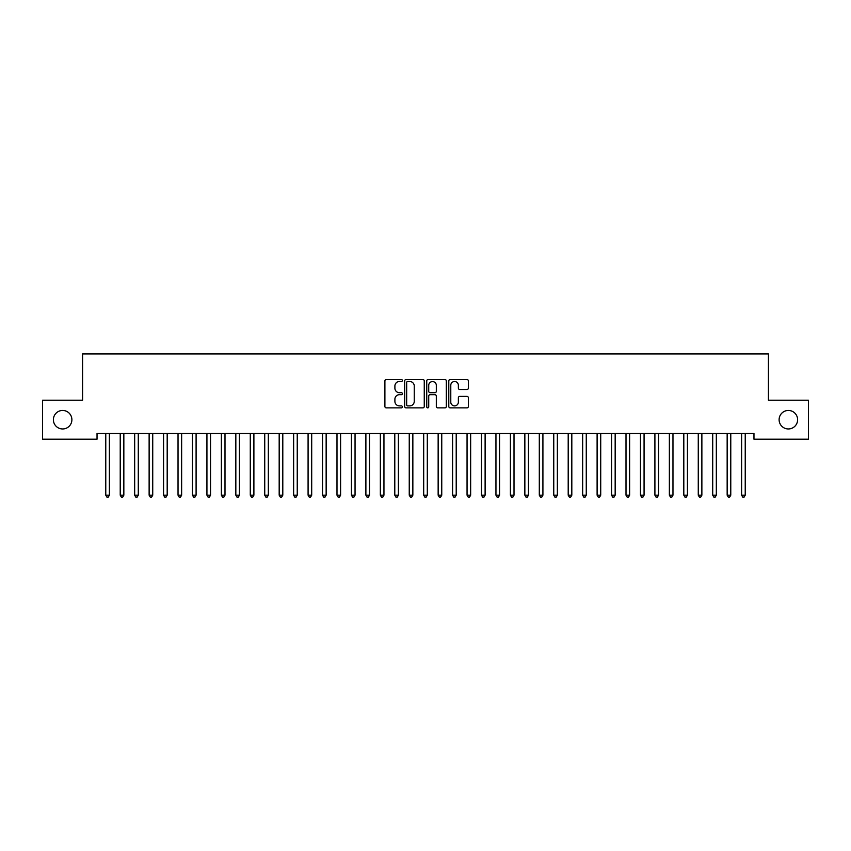 <?xml version="1.0" encoding="UTF-8"?>
<svg xmlns="http://www.w3.org/2000/svg" width="851" height="851" viewBox="0 0 851 851"><rect width="100%" height="100%" fill="white"/><g stroke="black" fill="none" stroke-linecap="round" stroke-linejoin="round"><path stroke-width="1.28" d="M402.374 380.503A0.989 0.989 0 0 0 401.385 379.514L386.311 379.514A1.415 1.415 0 0 0 384.897 380.929L384.897 406.459A1.415 1.415 0 0 0 386.311 407.874L401.385 407.874A0.989 0.989 0 0 0 402.374 406.884A0.989 0.989 0 0 0 401.385 405.895L399.438 405.895A4.542 4.542 0 0 1 394.896 401.353L394.896 399.225A4.542 4.542 0 0 1 399.438 394.683L401.385 394.683A0.989 0.989 0 0 0 402.374 393.694A0.989 0.989 0 0 0 401.385 392.705L399.438 392.705A4.542 4.542 0 0 1 394.896 388.162L394.896 386.035A4.542 4.542 0 0 1 399.438 381.493L401.385 381.493A0.989 0.989 0 0 0 402.374 380.503M779.112 419.703A9.244 9.244 0 0 0 788.366 428.957A9.244 9.244 0 0 0 797.61 419.703A9.244 9.244 0 0 0 788.366 410.459A9.244 9.244 0 0 0 779.112 419.703M53.39 419.703A9.244 9.244 0 0 0 62.634 428.957A9.244 9.244 0 0 0 71.888 419.703A9.244 9.244 0 0 0 62.634 410.459A9.244 9.244 0 0 0 53.39 419.703M466.954 389.513A1.415 1.415 0 0 0 468.369 388.088L468.369 380.929A1.415 1.415 0 0 0 466.954 379.514L450.222 379.514A1.415 1.415 0 0 0 448.796 380.929L448.796 406.459A1.415 1.415 0 0 0 450.222 407.874L466.954 407.874A1.415 1.415 0 0 0 468.369 406.459L468.369 397.811A1.415 1.415 0 0 0 466.954 396.385L459.795 396.385A1.415 1.415 0 0 0 458.37 397.811L458.37 402.097A3.798 3.798 0 0 1 454.583 405.895A3.798 3.798 0 0 1 450.785 402.097L450.785 385.29A3.798 3.798 0 0 1 454.583 381.493A3.798 3.798 0 0 1 458.37 385.29L458.37 388.088A1.415 1.415 0 0 0 459.795 389.513L466.954 389.513M753.965 433.436L97.035 433.436L97.035 439.212L42.55 439.212L42.55 400.193L82.579 400.193L82.579 353.952L768.421 353.952L768.421 400.193L808.45 400.193L808.45 439.212L753.965 439.212L753.965 433.436M424.255 380.929A1.415 1.415 0 0 0 422.841 379.514L406.108 379.514A1.415 1.415 0 0 0 404.682 380.929L404.682 406.459A1.415 1.415 0 0 0 406.108 407.874L422.841 407.874A1.415 1.415 0 0 0 424.255 406.459L424.255 380.929M428.159 379.514L444.892 379.514A1.415 1.415 0 0 1 446.318 380.929L446.318 406.459A1.415 1.415 0 0 1 444.892 407.874L437.733 407.874A1.415 1.415 0 0 1 436.318 406.459L436.318 396.109A1.415 1.415 0 0 0 434.893 394.683L430.149 394.683A1.415 1.415 0 0 0 428.723 396.109L428.723 406.884A0.989 0.989 0 0 1 427.734 407.874A0.989 0.989 0 0 1 426.745 406.884L426.745 380.929A1.415 1.415 0 0 1 428.159 379.514M407.661 381.493A0.989 0.989 0 0 0 406.672 382.493L406.672 404.895A0.989 0.989 0 0 0 407.661 405.895L409.725 405.895A4.542 4.542 0 0 0 414.256 401.353L414.256 386.035A4.542 4.542 0 0 0 409.725 381.493L407.661 381.493M436.318 385.365A3.798 3.798 0 0 0 432.521 381.567A3.798 3.798 0 0 0 428.723 385.365L428.723 391.279A1.415 1.415 0 0 0 430.149 392.705L434.893 392.705A1.415 1.415 0 0 0 436.318 391.279L436.318 385.365M105.673 433.648A1.447 1.447 -179.6 0 1 105.769 434.18A1.447 1.447 179.6 0 0 105.673 433.648L105.588 433.436M109.577 433.436L109.492 433.648A1.447 1.447 179.6 0 0 109.385 434.18L109.385 495.165L105.769 495.165L105.769 434.18M109.385 495.165L108.3 497.048L106.854 497.048L105.769 495.165M120.119 433.648A1.447 1.447 -179.6 0 1 120.225 434.18A1.447 1.447 179.6 0 0 120.119 433.648L120.034 433.436M134.575 433.648A1.447 1.447 -179.6 0 1 134.671 434.18A1.447 1.447 179.6 0 0 134.575 433.648L134.49 433.436M124.023 433.436L123.938 433.648A1.447 1.447 179.6 0 0 123.842 434.18L123.842 495.165L120.225 495.165L120.225 434.18M123.842 495.165L122.757 497.048L121.31 497.048L120.225 495.165M138.479 433.436L138.394 433.648A1.447 1.447 179.6 0 0 138.287 434.18L138.287 495.165L134.671 495.165L134.671 434.18M138.287 495.165L137.202 497.048L135.756 497.048L134.671 495.165M149.021 433.648A1.447 1.447 -179.6 0 1 149.127 434.18A1.447 1.447 179.6 0 0 149.021 433.648L148.936 433.436M163.477 433.648A1.447 1.447 -179.6 0 1 163.573 434.18A1.447 1.447 179.6 0 0 163.477 433.648L163.392 433.436M152.925 433.436L152.84 433.648A1.447 1.447 179.6 0 0 152.733 434.18L152.733 495.165L149.127 495.165L149.127 434.18M152.733 495.165L151.659 497.048L150.212 497.048L149.127 495.165M167.381 433.436L167.296 433.648A1.447 1.447 179.6 0 0 167.19 434.18L167.19 495.165L163.573 495.165L163.573 434.18M167.19 495.165L166.105 497.048L164.658 497.048L163.573 495.165M177.923 433.648A1.447 1.447 -179.6 0 1 178.029 434.18A1.447 1.447 179.6 0 0 177.923 433.648L177.838 433.436M181.827 433.436L181.742 433.648A1.447 1.447 179.6 0 0 181.635 434.18L181.635 495.165L178.029 495.165L178.029 434.18M181.635 495.165L180.561 497.048L179.114 497.048L178.029 495.165M192.379 433.648A1.447 1.447 -179.6 0 1 192.475 434.18A1.447 1.447 179.6 0 0 192.379 433.648L192.283 433.436M196.283 433.436L196.198 433.648A1.447 1.447 179.6 0 0 196.092 434.18L196.092 495.165L192.475 495.165L192.475 434.18M196.092 495.165L195.007 497.048L193.56 497.048L192.475 495.165M206.825 433.648A1.447 1.447 -179.6 0 1 206.931 434.18A1.447 1.447 179.6 0 0 206.825 433.648L206.74 433.436M221.271 433.648A1.447 1.447 -179.6 0 1 221.377 434.18A1.447 1.447 179.6 0 0 221.271 433.648L221.186 433.436M235.727 433.648A1.447 1.447 -179.6 0 1 235.833 434.18A1.447 1.447 179.6 0 0 235.727 433.648L235.642 433.436M250.173 433.648A1.447 1.447 -179.6 0 1 250.279 434.18A1.447 1.447 179.6 0 0 250.173 433.648L250.088 433.436M264.629 433.648A1.447 1.447 -179.6 0 1 264.735 434.18A1.447 1.447 179.6 0 0 264.629 433.648L264.544 433.436M279.075 433.648A1.447 1.447 -179.6 0 1 279.181 434.18A1.447 1.447 179.6 0 0 279.075 433.648L278.99 433.436M293.531 433.648A1.447 1.447 -179.6 0 1 293.638 434.18A1.447 1.447 179.6 0 0 293.531 433.648L293.446 433.436M307.977 433.648A1.447 1.447 -179.6 0 1 308.083 434.18A1.447 1.447 179.6 0 0 307.977 433.648L307.892 433.436M322.433 433.648A1.447 1.447 -179.6 0 1 322.54 434.18A1.447 1.447 179.6 0 0 322.433 433.648L322.348 433.436M210.729 433.436L210.644 433.648A1.447 1.447 179.6 0 0 210.537 434.18L210.537 495.165L206.931 495.165L206.931 434.18M210.537 495.165L209.463 497.048L208.016 497.048L206.931 495.165M225.185 433.436L225.1 433.648A1.447 1.447 179.6 0 0 224.994 434.18L224.994 495.165L221.377 495.165L221.377 434.18M224.994 495.165L223.909 497.048L222.462 497.048L221.377 495.165M239.631 433.436L239.546 433.648A1.447 1.447 179.6 0 0 239.439 434.18L239.439 495.165L235.833 495.165L235.833 434.18M239.439 495.165L238.365 497.048L236.918 497.048L235.833 495.165M254.087 433.436L254.002 433.648A1.447 1.447 179.6 0 0 253.896 434.18L253.896 495.165L250.279 495.165L250.279 434.18M253.896 495.165L252.811 497.048L251.364 497.048L250.279 495.165M268.533 433.436L268.448 433.648A1.447 1.447 179.6 0 0 268.342 434.18L268.342 495.165L264.735 495.165L264.735 434.18M268.342 495.165L267.267 497.048L265.82 497.048L264.735 495.165M282.989 433.436L282.904 433.648A1.447 1.447 179.6 0 0 282.798 434.18L282.798 495.165L279.181 495.165L279.181 434.18M282.798 495.165L281.713 497.048L280.266 497.048L279.181 495.165M297.435 433.436L297.35 433.648A1.447 1.447 179.6 0 0 297.244 434.18L297.244 495.165L293.638 495.165L293.638 434.18M297.244 495.165L296.169 497.048L294.723 497.048L293.638 495.165M311.892 433.436L311.806 433.648A1.447 1.447 179.6 0 0 311.7 434.18L311.7 495.165L308.083 495.165L308.083 434.18M311.7 495.165L310.615 497.048L309.168 497.048L308.083 495.165M326.337 433.436L326.252 433.648A1.447 1.447 179.6 0 0 326.146 434.18L326.146 495.165L322.54 495.165L322.54 434.18M326.146 495.165L325.061 497.048L323.625 497.048L322.54 495.165M336.879 433.648A1.447 1.447 -179.6 0 1 336.985 434.18A1.447 1.447 179.6 0 0 336.879 433.648L336.794 433.436M340.794 433.436L340.708 433.648A1.447 1.447 179.6 0 0 340.602 434.18L340.602 495.165L336.985 495.165L336.985 434.18M340.602 495.165L339.517 497.048L338.07 497.048L336.985 495.165M351.335 433.648A1.447 1.447 -179.6 0 1 351.442 434.18A1.447 1.447 179.6 0 0 351.335 433.648L351.25 433.436M355.239 433.436L355.154 433.648A1.447 1.447 179.6 0 0 355.048 434.18L355.048 495.165L351.442 495.165L351.442 434.18M355.048 495.165L353.963 497.048L352.527 497.048L351.442 495.165M365.781 433.648A1.447 1.447 -179.6 0 1 365.887 434.18A1.447 1.447 179.6 0 0 365.781 433.648L365.696 433.436M369.696 433.436L369.611 433.648A1.447 1.447 179.6 0 0 369.504 434.18L369.504 495.165L365.887 495.165L365.887 434.18M369.504 495.165L368.419 497.048L366.972 497.048L365.887 495.165M380.237 433.648A1.447 1.447 -179.6 0 1 380.344 434.18A1.447 1.447 179.6 0 0 380.237 433.648L380.152 433.436M384.141 433.436L384.056 433.648A1.447 1.447 179.6 0 0 383.95 434.18L383.95 495.165L380.344 495.165L380.344 434.18M383.95 495.165L382.865 497.048L381.429 497.048L380.344 495.165M394.683 433.648A1.447 1.447 -179.6 0 1 394.79 434.18A1.447 1.447 179.6 0 0 394.683 433.648L394.598 433.436M398.598 433.436L398.513 433.648A1.447 1.447 179.6 0 0 398.406 434.18L398.406 495.165L394.79 495.165L394.79 434.18M398.406 495.165L397.321 497.048L395.875 497.048L394.79 495.165M409.14 433.648A1.447 1.447 -179.6 0 1 409.246 434.18A1.447 1.447 179.6 0 0 409.14 433.648L409.054 433.436M413.043 433.436L412.958 433.648A1.447 1.447 179.6 0 0 412.852 434.18L412.852 495.165L409.246 495.165L409.246 434.18M412.852 495.165L411.767 497.048L410.331 497.048L409.246 495.165M423.585 433.648A1.447 1.447 -179.6 0 1 423.692 434.18A1.447 1.447 179.6 0 0 423.585 433.648L423.5 433.436M427.5 433.436L427.415 433.648A1.447 1.447 179.6 0 0 427.308 434.18L427.308 495.165L423.692 495.165L423.692 434.18M427.308 495.165L426.223 497.048L424.777 497.048L423.692 495.165M438.042 433.648A1.447 1.447 -179.6 0 1 438.148 434.18A1.447 1.447 179.6 0 0 438.042 433.648L437.957 433.436M441.946 433.436L441.86 433.648A1.447 1.447 179.6 0 0 441.754 434.18L441.754 495.165L438.148 495.165L438.148 434.18M441.754 495.165L440.669 497.048L439.233 497.048L438.148 495.165M452.487 433.648A1.447 1.447 -179.6 0 1 452.594 434.18A1.447 1.447 179.6 0 0 452.487 433.648L452.402 433.436M456.402 433.436L456.317 433.648A1.447 1.447 179.6 0 0 456.21 434.18L456.21 495.165L452.594 495.165L452.594 434.18M456.21 495.165L455.125 497.048L453.679 497.048L452.594 495.165M466.944 433.648A1.447 1.447 -179.6 0 1 467.05 434.18A1.447 1.447 179.6 0 0 466.944 433.648L466.859 433.436M470.848 433.436L470.763 433.648A1.447 1.447 179.6 0 0 470.656 434.18L470.656 495.165L467.05 495.165L467.05 434.18M470.656 495.165L469.571 497.048L468.135 497.048L467.05 495.165M481.389 433.648A1.447 1.447 -179.6 0 1 481.496 434.18A1.447 1.447 179.6 0 0 481.389 433.648L481.304 433.436M485.304 433.436L485.219 433.648A1.447 1.447 179.6 0 0 485.113 434.18L485.113 495.165L481.496 495.165L481.496 434.18M485.113 495.165L484.028 497.048L482.581 497.048L481.496 495.165M495.846 433.648A1.447 1.447 -179.6 0 1 495.952 434.18A1.447 1.447 179.6 0 0 495.846 433.648L495.761 433.436M499.75 433.436L499.665 433.648A1.447 1.447 179.6 0 0 499.558 434.18L499.558 495.165L495.952 495.165L495.952 434.18M499.558 495.165L498.473 497.048L497.037 497.048L495.952 495.165M510.292 433.648A1.447 1.447 -179.6 0 1 510.398 434.18A1.447 1.447 179.6 0 0 510.292 433.648L510.206 433.436M514.206 433.436L514.121 433.648A1.447 1.447 179.6 0 0 514.015 434.18L514.015 495.165L510.398 495.165L510.398 434.18M514.015 495.165L512.93 497.048L511.483 497.048L510.398 495.165M524.748 433.648A1.447 1.447 -179.6 0 1 524.854 434.18A1.447 1.447 179.6 0 0 524.748 433.648L524.663 433.436M528.652 433.436L528.567 433.648A1.447 1.447 179.6 0 0 528.46 434.18L528.46 495.165L524.854 495.165L524.854 434.18M528.46 495.165L527.375 497.048L525.939 497.048L524.854 495.165M539.194 433.648A1.447 1.447 -179.6 0 1 539.3 434.18A1.447 1.447 179.6 0 0 539.194 433.648L539.109 433.436M543.108 433.436L543.023 433.648A1.447 1.447 179.6 0 0 542.917 434.18L542.917 495.165L539.3 495.165L539.3 434.18M542.917 495.165L541.832 497.048L540.385 497.048L539.3 495.165M553.65 433.648A1.447 1.447 -179.6 0 1 553.756 434.18A1.447 1.447 179.6 0 0 553.65 433.648L553.565 433.436M557.554 433.436L557.469 433.648A1.447 1.447 179.6 0 0 557.362 434.18L557.362 495.165L553.756 495.165L553.756 434.18M557.362 495.165L556.277 497.048L554.831 497.048L553.756 495.165M568.096 433.648A1.447 1.447 -179.6 0 1 568.202 434.18A1.447 1.447 179.6 0 0 568.096 433.648L568.011 433.436M572.01 433.436L571.925 433.648A1.447 1.447 179.6 0 0 571.819 434.18L571.819 495.165L568.202 495.165L568.202 434.18M571.819 495.165L570.734 497.048L569.287 497.048L568.202 495.165M582.552 433.648A1.447 1.447 -179.6 0 1 582.658 434.18A1.447 1.447 179.6 0 0 582.552 433.648L582.467 433.436M586.456 433.436L586.371 433.648A1.447 1.447 179.6 0 0 586.265 434.18L586.265 495.165L582.658 495.165L582.658 434.18M586.265 495.165L585.18 497.048L583.733 497.048L582.658 495.165M596.998 433.648A1.447 1.447 -179.6 0 1 597.104 434.18A1.447 1.447 179.6 0 0 596.998 433.648L596.913 433.436M600.912 433.436L600.827 433.648A1.447 1.447 179.6 0 0 600.721 434.18L600.721 495.165L597.104 495.165L597.104 434.18M600.721 495.165L599.636 497.048L598.189 497.048L597.104 495.165M611.454 433.648A1.447 1.447 -179.6 0 1 611.561 434.18A1.447 1.447 179.6 0 0 611.454 433.648L611.369 433.436M615.358 433.436L615.273 433.648A1.447 1.447 179.6 0 0 615.167 434.18L615.167 495.165L611.561 495.165L611.561 434.18M615.167 495.165L614.082 497.048L612.635 497.048L611.561 495.165M625.9 433.648A1.447 1.447 -179.6 0 1 626.006 434.18A1.447 1.447 179.6 0 0 625.9 433.648L625.815 433.436M629.814 433.436L629.729 433.648A1.447 1.447 179.6 0 0 629.623 434.18L629.623 495.165L626.006 495.165L626.006 434.18M629.623 495.165L628.538 497.048L627.091 497.048L626.006 495.165M640.356 433.648A1.447 1.447 -179.6 0 1 640.463 434.18A1.447 1.447 179.6 0 0 640.356 433.648L640.271 433.436M644.26 433.436L644.175 433.648A1.447 1.447 179.6 0 0 644.069 434.18L644.069 495.165L640.463 495.165L640.463 434.18M644.069 495.165L642.984 497.048L641.537 497.048L640.463 495.165M654.802 433.648A1.447 1.447 -179.6 0 1 654.908 434.18A1.447 1.447 179.6 0 0 654.802 433.648L654.717 433.436M658.717 433.436L658.621 433.648A1.447 1.447 179.6 0 0 658.525 434.18L658.525 495.165L654.908 495.165L654.908 434.18M658.525 495.165L657.44 497.048L655.993 497.048L654.908 495.165M669.258 433.648A1.447 1.447 -179.6 0 1 669.365 434.18A1.447 1.447 179.6 0 0 669.258 433.648L669.173 433.436M673.162 433.436L673.077 433.648A1.447 1.447 179.6 0 0 672.971 434.18L672.971 495.165L669.365 495.165L669.365 434.18M672.971 495.165L671.886 497.048L670.439 497.048L669.365 495.165M683.704 433.648A1.447 1.447 -179.6 0 1 683.81 434.18A1.447 1.447 179.6 0 0 683.704 433.648L683.619 433.436M687.608 433.436L687.523 433.648A1.447 1.447 179.6 0 0 687.427 434.18L687.427 495.165L683.81 495.165L683.81 434.18M687.427 495.165L686.342 497.048L684.895 497.048L683.81 495.165M698.16 433.648A1.447 1.447 -179.6 0 1 698.267 434.18A1.447 1.447 179.6 0 0 698.16 433.648L698.075 433.436M702.064 433.436L701.979 433.648A1.447 1.447 179.6 0 0 701.873 434.18L701.873 495.165L698.267 495.165L698.267 434.18M701.873 495.165L700.788 497.048L699.341 497.048L698.267 495.165M712.606 433.648A1.447 1.447 -179.6 0 1 712.712 434.18A1.447 1.447 179.6 0 0 712.606 433.648L712.521 433.436M716.51 433.436L716.425 433.648A1.447 1.447 179.6 0 0 716.329 434.18L716.329 495.165L712.712 495.165L712.712 434.18M716.329 495.165L715.244 497.048L713.798 497.048L712.712 495.165M727.062 433.648A1.447 1.447 -179.6 0 1 727.158 434.18A1.447 1.447 179.6 0 0 727.062 433.648L726.977 433.436M730.966 433.436L730.881 433.648A1.447 1.447 179.6 0 0 730.775 434.18L730.775 495.165L727.158 495.165L727.158 434.18M730.775 495.165L729.69 497.048L728.243 497.048L727.158 495.165M741.508 433.648A1.447 1.447 -179.6 0 1 741.615 434.18A1.447 1.447 179.6 0 0 741.508 433.648L741.423 433.436M745.412 433.436L745.327 433.648A1.447 1.447 179.6 0 0 745.231 434.18L745.231 495.165L741.615 495.165L741.615 434.18M745.231 495.165L744.146 497.048L742.7 497.048L741.615 495.165"/></g></svg>
